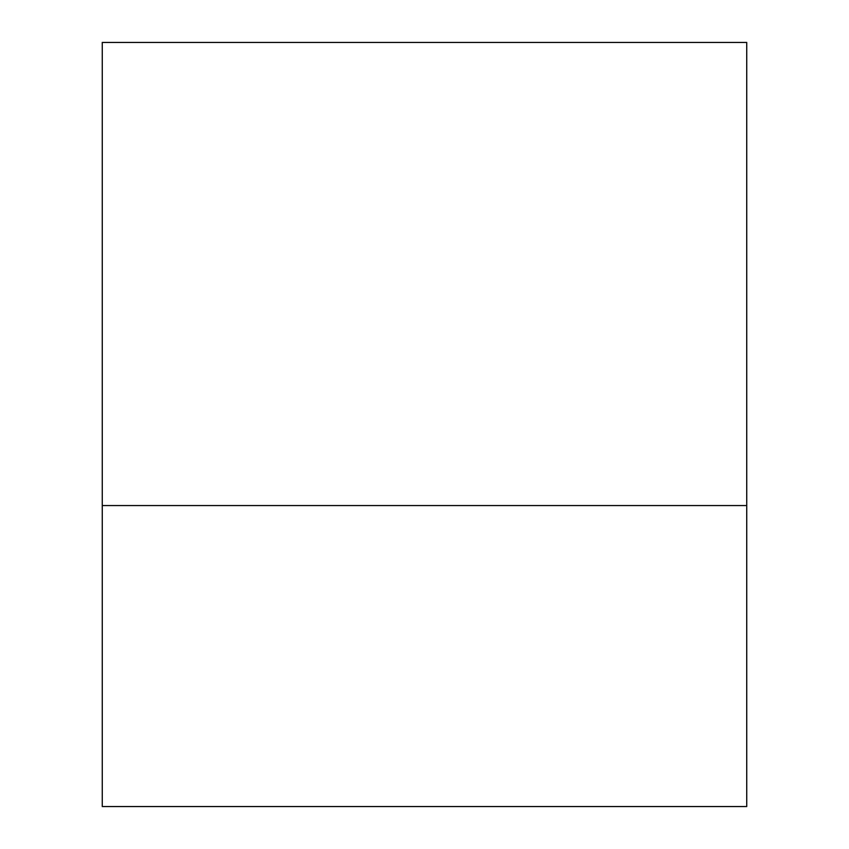 <?xml version="1.0" encoding="UTF-8"?>
<svg xmlns="http://www.w3.org/2000/svg" width="849" height="849" viewBox="0 0 849 849"><rect width="100%" height="100%" fill="white"/><g stroke="black" fill="none" stroke-linecap="round" stroke-linejoin="round"><path stroke-width="1.27" d="M102.273 806.55L102.273 42.45L102.273 505.558L746.727 505.558L746.727 806.55L102.273 806.55L746.727 806.55L746.727 42.45L746.727 505.558L102.273 505.558L102.273 806.55M746.727 42.45L102.273 42.45L746.727 42.45"/></g></svg>
